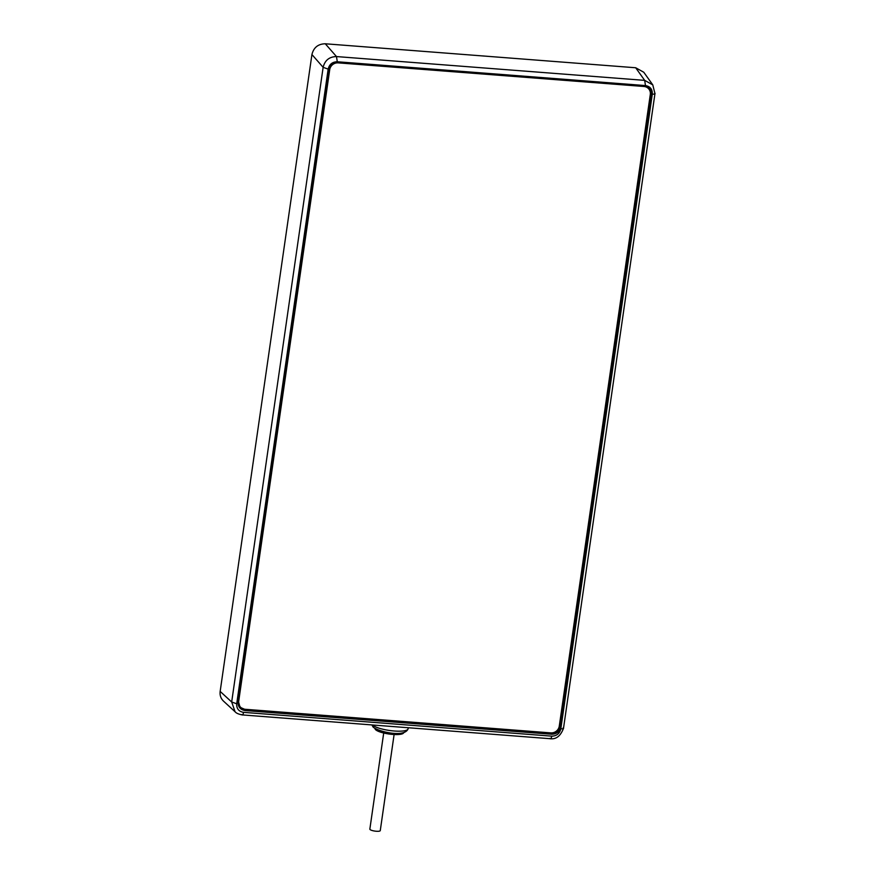 <?xml version="1.0" encoding="UTF-8"?>
<svg xmlns="http://www.w3.org/2000/svg" width="875" height="875" viewBox="0 0 875 875"><rect width="100%" height="100%" fill="white"/><g stroke="black" fill="none" stroke-linecap="round" stroke-linejoin="round"><path stroke-width="1.31" d="M652.783 84.886L654.959 93.625L563.511 728.284C560.634 735.897 556.303 739.375 550.506 738.73L242.309 714.919C238.612 714.23 236.195 713.158 235.047 711.725L223.519 701.137C220.817 698.523 219.702 695.275 220.161 691.414L311.927 54.534C313.655 47.523 318.106 43.936 325.281 43.783L635.688 67.758L643.781 72.253L652.783 84.886L644.678 80.369L336.492 56.569C329.306 56.733 324.855 60.32 323.137 67.331L231.678 701.991L235.069 711.736M652.116 94.5C652.345 89.491 650.005 86.538 645.083 85.673L338.559 61.994C333.506 62.092 330.367 64.619 329.164 69.562L238.066 701.728C237.836 706.748 240.188 709.691 245.098 710.566L551.622 734.245C556.686 734.136 559.814 731.609 561.017 726.677L652.116 94.5L651.427 94.314L649.567 88.277L645.083 85.673M375.473 729.466A14.438 3.423 8.2 0 0 375.845 729.837A14.438 3.423 8.2 0 0 392.744 734.355A14.438 3.423 8.2 0 0 402.544 733.677L404.042 732.572M403.353 733.239A14.438 3.423 -171.8 0 1 389.561 734.092A14.438 3.423 -171.8 0 1 375.462 729.542A14.438 3.423 -171.8 0 1 375.2 729.181M648.681 88.812L647.467 86.756M240.242 706.858L239.291 706.191M551.622 734.245L551.578 733.534C556.281 733.436 559.202 731.084 560.328 726.48L559.377 725.397M648.561 87.402L649.589 90.147M338.559 61.994L338.373 62.42C333.627 62.486 330.717 64.838 329.591 69.453L329.164 69.562M238.481 701.684L240.034 707.295L244.508 709.209M550.802 732.889A7.7 7.208 138.5 0 0 559.289 726.053L650.3 94.467A7.7 7.208 138.5 0 0 643.956 86.483L338.188 62.869A7.7 7.208 138.5 0 0 329.711 69.705L238.7 701.291A7.7 7.208 138.5 0 0 245.044 709.275L550.802 732.889M646.297 86.33A7.7 7.208 -41.5 0 1 647.303 87.259L648.659 88.791M240.341 706.967L238.984 705.436A7.7 7.208 -41.5 0 1 238.897 705.327M383.698 733.031L369.852 829.106A5.261 1.247 8.2 0 0 376.283 831.25A5.261 1.247 8.2 0 0 380.264 830.616L394.111 734.53M236.709 703.773C236.491 708.652 238.766 711.506 243.534 712.348L551.72 736.148C556.631 736.05 559.672 733.6 560.831 728.809L652.291 94.15C652.509 89.272 650.245 86.417 645.477 85.575L337.28 61.764C332.369 61.873 329.328 64.312 328.169 69.114L236.709 703.773L231.678 701.991L220.161 691.414M243.534 712.348C243.053 714.864 242.441 715.608 241.675 714.547M551.72 736.148C551.25 738.675 550.627 739.408 549.861 738.358M560.831 728.809C563.369 728.908 564.167 728.503 563.216 727.595M652.291 94.15C654.828 94.248 655.627 93.844 654.675 92.936M645.477 85.575L644.678 80.369L635.688 67.758M337.28 61.764L336.492 56.569L325.281 43.783M328.169 69.114L323.137 67.331L311.927 54.534M371.952 724.938L373.013 726.939C377.727 731.587 404.819 738.019 408.1 728.777A18.287 4.331 -171.8 0 1 392.164 730.811A18.287 4.331 -171.8 0 1 372.553 724.981M402.194 732.966A15.116 3.577 -171.8 0 1 393.083 733.316A15.116 3.577 -171.8 0 1 376.381 729.247M245.098 710.566L245.044 709.855L551.578 733.534L551.02 732.9M561.017 726.677L560.328 726.48L651.427 94.314L650.377 93.198M238.066 701.728L329.58 69.519C329.831 65.472 332.752 63.109 338.373 62.42L644.908 86.089L338.417 62.398M329.602 69.486L238.492 701.619L240.034 707.295L238.35 705.25M408.1 728.777L408.253 727.738M374.719 728.35L375.845 729.837M397.228 734.562L380.702 732.189M649.567 88.277L644.908 86.089"/></g></svg>
